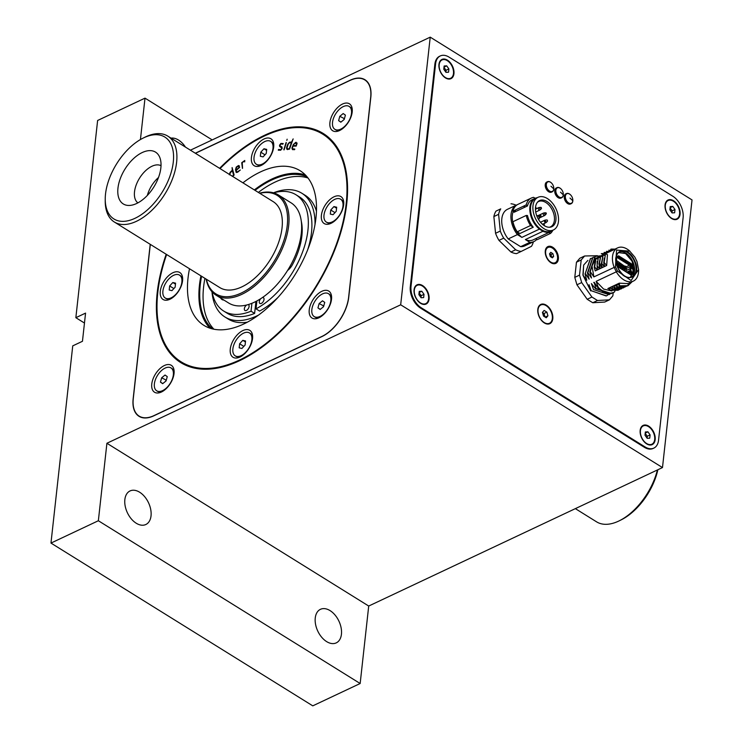 <?xml version="1.0" encoding="UTF-8"?>
<svg xmlns="http://www.w3.org/2000/svg" width="743" height="743" viewBox="0 0 743 743"><rect width="100%" height="100%" fill="white"/><g stroke="black" fill="none" stroke-linecap="round" stroke-linejoin="round"><path stroke-width="1.11" d="M185.453 147.095A18.547 11.684 64.8 0 0 171.048 138.133M84.47 323.047L75.851 317.688L97.621 120.477L145.006 98.141L140.436 139.545M212.201 139.916L145.006 98.141M190.422 150.179L430.225 37.15L692.03 199.923L662.487 467.57L400.681 304.797L106.908 443.265L98.355 520.741L50.97 543.077L72.74 345.866L82.454 341.288L85.566 313.109L75.851 317.688M662.487 467.57L368.714 606.037L106.908 443.265M439.949 56.115A16.866 10.625 64.8 0 0 434.878 64.13L410.303 286.696A16.866 10.625 64.8 0 0 420.649 308.187L644.376 447.286A16.866 10.625 64.8 0 0 653.468 448.27M430.225 37.15L400.681 304.797M670.167 210.232L671.319 209.684M368.714 606.037L360.16 683.514L312.775 705.85L50.97 543.077M341.436 634.243A18.547 11.684 64.8 0 0 335.009 614.99A18.547 11.684 64.8 0 0 320.437 609.325A18.547 11.684 64.8 0 0 317.772 631.086A18.547 11.684 64.8 0 0 336.254 642.881A18.547 11.684 64.8 0 0 341.436 634.243M151.033 515.865A18.547 11.684 64.8 0 0 144.606 496.612A18.547 11.684 64.8 0 0 130.034 490.947A18.547 11.684 64.8 0 0 127.369 512.707A18.547 11.684 64.8 0 0 145.851 524.502A18.547 11.684 64.8 0 0 151.033 515.865M360.16 683.514L98.355 520.741M150.207 244.317L133.146 398.852A33.723 18.761 -58.1 0 0 153.727 415.857L321.933 336.57A33.723 18.761 121.9 0 0 348.736 297.237L370.822 97.203A33.723 18.761 -58.1 0 0 350.241 80.198L195.307 153.216M575.351 508.639L596.555 521.827A50.589 28.141 -58.1 0 0 619.421 520.732L621.269 519.812A48.23 26.832 -58.1 0 0 657.852 469.752M619.421 520.732A50.589 28.141 -58.1 0 0 657.388 469.975M158.51 177.493A21.919 12.194 -58.1 0 0 147.365 195.4M161.017 165.68A21.919 12.194 -58.1 0 0 139.563 178.125A21.919 12.194 -58.1 0 0 137.892 202.876M160.85 167.927A30.519 16.978 -58.1 0 0 159.847 157.59A30.519 16.978 -58.1 0 0 124.991 169.07A30.519 16.978 -58.1 0 0 130.118 205.402A30.519 16.978 -58.1 0 0 160.85 167.927M173.286 162.067A48.23 26.832 -58.1 0 0 143.074 138.124A48.23 26.832 -58.1 0 0 105.237 198.975A48.23 26.832 -58.1 0 0 137.121 217.225A48.23 26.832 -58.1 0 0 173.286 162.067M105.237 198.975L105.227 201.037A50.589 28.141 -58.1 0 0 114.366 222.027A50.589 28.141 -58.1 0 0 151.656 210.492A50.589 28.141 -58.1 0 0 176.611 162.318A50.589 28.141 -58.1 0 0 167.779 136.108A50.589 28.141 -58.1 0 0 144.913 137.204L143.074 138.124M114.366 222.027L219.798 287.587A50.589 28.141 -58.1 0 0 257.087 276.043A50.589 28.141 -58.1 0 0 282.043 227.869A50.589 28.141 -58.1 0 0 273.22 201.659L167.779 136.108M206.387 279.247A58.01 32.274 -58.1 0 0 248.32 289.008A58.01 32.274 -58.1 0 0 287.253 225.417A58.01 32.274 -58.1 0 0 259.809 193.319M259.567 193.171A59.022 32.831 121.9 0 1 278.384 194.945A59.022 32.831 121.9 0 1 288.683 225.528A59.022 32.831 121.9 0 1 259.567 281.727A59.022 32.831 121.9 0 1 216.055 295.185A59.022 32.831 121.9 0 1 206.145 279.099M216.055 295.185L228.677 303.033A59.022 32.831 -58.1 0 0 272.179 289.566A59.022 32.831 -58.1 0 0 301.296 233.367A59.022 32.831 -58.1 0 0 290.996 202.783L278.384 194.945M255.768 302.949A55.651 30.955 -58.1 0 0 256.716 302.559M255.453 305.772A59.022 32.831 -58.1 0 0 256.4 305.382M279.925 146.715L279.907 144.978L281.133 143.585L283.278 143.687M278.504 150.262L278.811 149.612L281.003 149.807L281.903 148.674L281.541 147.671M280.148 145.869L281.987 146.993L282.099 148.581L280.668 150.244L278.263 150.114L278.579 149.464L280.761 149.659L281.551 148.814L281.616 147.736L279.693 146.566L279.517 145.247L280.891 143.436L283.037 143.538L282.749 144.198L280.975 143.938L280.027 145.061L280.148 145.869L281.978 146.984M286.557 147.718L287.736 144.3L289.491 142.257L291.627 141.987L293.123 138.96L289.547 149.092L287.318 149.473L286.603 148.944L286.761 147.077M286.993 147.225L287.736 144.3M287.978 144.448L289.491 142.257M287.55 148.851L289.241 148.749L291.414 142.6L289.194 142.953L288.182 144.244L286.974 147.987L287.55 148.851M287.216 148.136L287.782 148.999L289.482 148.897L291.414 142.6M289.724 142.405L291.869 142.136L293.169 138.904M287.56 149.622L286.798 147.866M242.441 168.382L241.726 162.698L244.772 160.479L244.67 161.9L244.336 161.11L242.227 162.652L242.552 168.317L241.967 162.847L244.781 160.59M244.642 161.918L244.363 161.407M273.693 146.984A15.854 8.814 -58.1 0 0 273.786 145.349A15.854 8.814 -58.1 0 0 262.985 139.535A15.854 8.814 -58.1 0 0 251.357 158.24A15.854 8.814 -58.1 0 0 261.35 165.355A15.854 8.814 -58.1 0 0 273.693 146.984M242.924 182.824A91.055 50.654 121.9 0 1 300.061 170.695A91.055 50.654 121.9 0 1 294.999 274.771A91.055 50.654 121.9 0 1 203.907 325.36A91.055 50.654 121.9 0 1 188.016 278.179A91.055 50.654 121.9 0 1 189.502 268.743M210.037 328.22A91.055 50.654 121.9 0 1 199.44 285.275A91.055 50.654 121.9 0 1 200.926 275.848M254.347 189.929A91.055 50.654 121.9 0 1 305.345 174.93M233.246 173.918A134.056 74.579 121.9 0 1 233.72 173.453M220.039 168.596A134.056 74.579 121.9 0 1 322.768 134.177A134.056 74.579 121.9 0 1 315.32 287.402A134.056 74.579 121.9 0 1 181.199 361.878A134.056 74.579 121.9 0 1 157.813 292.417A134.056 74.579 121.9 0 1 166.618 254.524M343.665 204.808A15.854 8.814 -58.1 0 0 343.768 203.173A15.854 8.814 -58.1 0 0 332.957 197.359A15.854 8.814 -58.1 0 0 321.329 216.064A15.854 8.814 -58.1 0 0 331.332 223.179A15.854 8.814 -58.1 0 0 343.665 204.808M252.546 338.567A15.854 8.814 -58.1 0 0 252.639 336.932A15.854 8.814 -58.1 0 0 241.837 331.118A15.854 8.814 -58.1 0 0 230.209 349.823A15.854 8.814 -58.1 0 0 240.203 356.928A15.854 8.814 -58.1 0 0 252.546 338.567M182.564 280.743A15.854 8.814 -58.1 0 0 182.667 279.108A15.854 8.814 -58.1 0 0 171.856 273.294A15.854 8.814 -58.1 0 0 160.228 291.999A15.854 8.814 -58.1 0 0 170.231 299.113A15.854 8.814 -58.1 0 0 182.564 280.743M296.373 144.43L295.779 142.87L294.172 143.891L293.374 145.489L295.881 145.674L296.373 144.43M293.671 145.507L296.113 145.823L296.606 144.579L296.132 143.028M292.658 149.677L292.166 148.191L293.596 144.616L295.38 142.591L297.126 143.074M292.751 148.879L294.832 149.185M294.497 149.696L292.417 149.529L291.925 148.043L293.364 144.467L296.039 142.229L296.94 143.938L296.151 146.12L293.113 146.12L292.482 147.625L292.538 148.767L294.748 149.055L294.497 149.696M235.512 169.534L236.265 167.073L238.503 165.522L239.627 167.398L236.218 170.388L236.432 171.568L237.212 171.921L240.035 170.203L237.546 172.283L236.098 172.227L235.512 169.534L236.265 167.073M236.311 169.766L239.292 167.667L238.707 166.367M236.506 167.221L238.744 165.67L239.413 165.986M236.441 172.515L235.754 169.683M236.673 171.717L237.444 172.07L240.323 170.008M287.142 139.201L286.817 140.408L287.142 139.201M229.336 174.8L230.079 172.357L232.271 170.268L232.104 167.565L234.129 175.004L232.726 176.481M286.111 142.517L283.817 149.752L286.111 142.517M284.058 149.9L286.352 142.665M238.847 166.571L237.212 166.59L236.042 168.55L236.135 169.915L239.06 167.519L238.847 166.571M232.355 176.249L233.581 175.153L232.392 170.723L230.172 172.915L229.912 174.735M269.328 140.836A13.495 7.504 -58.1 0 0 256.502 149.947A13.495 7.504 -58.1 0 0 256.391 164.287A13.495 7.504 -58.1 0 0 269.885 156.792A13.495 7.504 -58.1 0 0 270.628 141.374A13.495 7.504 -58.1 0 0 269.328 140.836M256.391 164.287L257.097 164.723A13.495 7.504 -58.1 0 0 262.316 164.825M273.74 146.445A13.495 7.504 -58.1 0 0 271.344 141.811L270.628 141.374M260.319 156.253L263.059 156.894L266.245 153.467L266.7 149.399L263.96 148.758L260.774 152.185L260.319 156.253M266.588 150.392L263.96 148.758M264.991 154.813L260.774 152.185M339.3 198.66A13.495 7.504 -58.1 0 0 326.474 207.771A13.495 7.504 -58.1 0 0 326.363 222.111A13.495 7.504 -58.1 0 0 339.857 214.616A13.495 7.504 -58.1 0 0 340.61 199.189A13.495 7.504 -58.1 0 0 339.3 198.66M326.363 222.111L327.078 222.547A13.495 7.504 -58.1 0 0 332.297 222.649M343.721 204.269A13.495 7.504 -58.1 0 0 341.325 199.635L340.61 199.189M330.301 214.077L333.04 214.718L336.226 211.291L336.672 207.223L333.932 206.582L330.746 210.009L330.301 214.077M336.56 208.216L333.932 206.582M334.972 212.637L330.746 210.009M248.171 332.418A13.495 7.504 -58.1 0 0 235.345 341.529A13.495 7.504 -58.1 0 0 235.234 355.86A13.495 7.504 -58.1 0 0 248.729 348.374A13.495 7.504 -58.1 0 0 249.481 332.948A13.495 7.504 -58.1 0 0 248.171 332.418M235.234 355.86L235.949 356.306A13.495 7.504 -58.1 0 0 241.169 356.408M252.592 338.028A13.495 7.504 -58.1 0 0 250.196 333.393L249.481 332.948M239.172 347.835L241.912 348.476L245.097 345.04L245.543 340.981L242.812 340.34L239.617 343.768L239.172 347.835M245.431 341.975L242.812 340.34M243.843 346.396L239.617 343.768M178.199 274.594A13.495 7.504 -58.1 0 0 165.373 283.705A13.495 7.504 -58.1 0 0 165.262 298.036A13.495 7.504 -58.1 0 0 178.757 290.55A13.495 7.504 -58.1 0 0 179.509 275.124A13.495 7.504 -58.1 0 0 178.199 274.594M165.262 298.036L165.977 298.482A13.495 7.504 -58.1 0 0 171.187 298.584M182.62 280.204A13.495 7.504 -58.1 0 0 180.224 275.569L179.509 275.124M169.2 290.011L171.93 290.652L175.125 287.225L175.571 283.157L172.831 282.516L169.645 285.944L169.2 290.011M175.459 284.151L172.831 282.516M173.871 288.572L169.645 285.944M248.153 304.611A3.371 1.876 121.9 0 1 248.506 304.751A3.371 1.876 121.9 0 1 248.32 308.605A3.371 1.876 121.9 0 1 244.939 310.481A3.371 1.876 121.9 0 1 244.354 308.735A3.371 1.876 121.9 0 1 246.639 305.02M262.344 297.618A3.371 1.876 121.9 0 1 263.431 297.72A3.371 1.876 121.9 0 1 263.245 301.574A3.371 1.876 121.9 0 1 259.864 303.441A3.371 1.876 121.9 0 1 259.279 301.695A3.371 1.876 121.9 0 1 260.765 298.667M287.569 270.48A10.792 6 -58.1 0 0 292.463 264.638A55.084 30.639 -58.1 0 0 301.296 221.275M223.597 300.061L220.894 298.38A10.792 6 -58.1 0 0 222.036 299.55A10.792 6 -58.1 0 0 223.931 300.079M251.914 303.293L251.041 311.196A68.467 38.088 121.9 0 1 223.689 311.048A68.467 38.088 121.9 0 1 212.099 291.878M255.917 301.565L254.617 313.416L251.041 311.196M273.665 192.855A68.467 38.088 121.9 0 1 295.983 194.768A68.467 38.088 121.9 0 1 303.302 249.954A68.467 38.088 121.9 0 1 256.019 308.856L256.892 300.952M278.077 297.311A68.467 38.088 121.9 0 1 259.586 311.076L256.019 308.856M254.617 313.416A68.467 38.088 121.9 0 1 227.256 313.267L223.689 311.048M295.983 194.768L299.559 196.988A68.467 38.088 121.9 0 1 307.732 249.62M315.013 224.423A72.851 40.521 -58.1 0 0 301.872 193.264A72.851 40.521 -58.1 0 0 273.498 192.808M211.987 291.748A72.851 40.521 -58.1 0 0 224.943 316.992A72.851 40.521 -58.1 0 0 258.694 314.995M316.444 211.142A72.851 40.521 -58.1 0 0 305.206 195.335L301.872 193.264M224.943 316.992L228.277 319.063A72.851 40.521 -58.1 0 0 247.428 322.156M307.992 177.995A89.875 49.995 -58.1 0 0 258.35 192.418M204.929 278.337A89.875 49.995 -58.1 0 0 213.956 329.242M307.063 176.825A89.875 49.995 -58.1 0 0 255.016 190.347M201.594 276.266A89.875 49.995 -58.1 0 0 212.498 328.926M676.966 219.287A10.625 6.696 64.8 0 0 679.613 210.613A10.625 6.696 64.8 0 0 673.297 200.861A10.625 6.696 64.8 0 0 667.911 200.071M673.539 200.749A10.625 6.696 64.8 0 0 668.031 200.006A10.625 6.696 64.8 0 0 666.508 212.47A10.625 6.696 64.8 0 0 677.087 219.231A10.625 6.696 64.8 0 0 679.873 210.594A10.625 6.696 64.8 0 0 673.539 200.749M421.365 307.853L645.082 446.942A16.866 10.625 64.8 0 0 653.831 448.113A16.866 10.625 64.8 0 0 658.539 440.255L683.114 217.69A16.866 10.625 64.8 0 0 672.768 196.198L449.041 57.109A16.866 10.625 64.8 0 0 440.302 55.939A16.866 10.625 64.8 0 0 435.593 63.796L411.018 286.361A16.866 10.625 64.8 0 0 421.365 307.853L420.649 308.187M450.862 78.702A10.625 6.696 64.8 0 0 453.518 70.037A10.625 6.696 64.8 0 0 447.202 60.276A10.625 6.696 64.8 0 0 441.806 59.496M447.435 60.164A10.625 6.696 64.8 0 0 441.927 59.431A10.625 6.696 64.8 0 0 440.404 71.895A10.625 6.696 64.8 0 0 450.982 78.656A10.625 6.696 64.8 0 0 453.769 70.018A10.625 6.696 64.8 0 0 447.435 60.164M425.98 304.091A10.625 6.696 64.8 0 0 428.627 295.426A10.625 6.696 64.8 0 0 422.312 285.665A10.625 6.696 64.8 0 0 416.925 284.875M422.553 285.553A10.625 6.696 64.8 0 0 417.046 284.82A10.625 6.696 64.8 0 0 415.513 297.284A10.625 6.696 64.8 0 0 426.101 304.045A10.625 6.696 64.8 0 0 428.887 295.408A10.625 6.696 64.8 0 0 422.553 285.553M652.085 444.676A10.625 6.696 64.8 0 0 654.732 436.002A10.625 6.696 64.8 0 0 648.416 426.25A10.625 6.696 64.8 0 0 643.029 425.46M648.658 426.129A10.625 6.696 64.8 0 0 643.15 425.395A10.625 6.696 64.8 0 0 641.618 437.859A10.625 6.696 64.8 0 0 652.205 444.62A10.625 6.696 64.8 0 0 654.992 435.983A10.625 6.696 64.8 0 0 648.658 426.129M549.718 323.716A10.625 6.696 64.8 0 0 552.365 315.041A10.625 6.696 64.8 0 0 546.049 305.289A10.625 6.696 64.8 0 0 540.653 304.5M546.281 305.178A10.625 6.696 64.8 0 0 540.774 304.444A10.625 6.696 64.8 0 0 539.251 316.908A10.625 6.696 64.8 0 0 549.839 323.66A10.625 6.696 64.8 0 0 552.616 315.023A10.625 6.696 64.8 0 0 546.281 305.178M552.681 247.233A9.278 5.842 64.8 0 0 547.87 246.592A9.278 5.842 64.8 0 0 546.542 257.477A9.278 5.842 64.8 0 0 555.783 263.375A9.278 5.842 64.8 0 0 558.207 255.833A9.278 5.842 64.8 0 0 552.681 247.233M600.576 268.39A21.083 13.281 64.8 0 0 599.712 267.341M547.322 182.221A5.229 3.297 64.8 0 0 546.439 182.676M550.832 191.991A5.229 3.297 64.8 0 0 551.743 191.601M545.603 252.834A4.895 3.083 64.8 0 0 545.316 253.363M548.938 261.044A4.895 3.083 64.8 0 0 549.523 261.155M555.662 263.431A9.278 5.842 64.8 0 0 557.956 255.852A9.278 5.842 64.8 0 0 552.448 247.345A9.278 5.842 64.8 0 0 547.758 246.657M640.42 430.624A10.114 6.371 64.8 0 0 643.921 441.128A10.114 6.371 64.8 0 0 651.871 444.212A10.114 6.371 64.8 0 0 653.32 432.342A10.114 6.371 64.8 0 0 643.243 425.915A10.114 6.371 64.8 0 0 640.42 430.624M648.36 444.685A10.114 6.371 64.8 0 0 651.397 444.444A10.114 6.371 64.8 0 0 651.63 444.323M643.011 426.036A10.114 6.371 64.8 0 0 642.769 426.138A10.114 6.371 64.8 0 0 640.642 428.321M645.361 431.962L644.998 435.212L647.199 438.314L649.754 438.175L650.116 434.915L647.915 431.813L645.361 431.962M645.23 433.076L647.915 431.813M647.069 438.129L647.274 436.262L645.203 433.336M647.274 436.262L650.116 434.915M665.301 205.235A10.114 6.371 64.8 0 0 668.802 215.739A10.114 6.371 64.8 0 0 676.752 218.832A10.114 6.371 64.8 0 0 678.21 206.953A10.114 6.371 64.8 0 0 668.124 200.526A10.114 6.371 64.8 0 0 665.301 205.235M673.242 219.296A10.114 6.371 64.8 0 0 676.279 219.055A10.114 6.371 64.8 0 0 676.511 218.934M667.892 200.647A10.114 6.371 64.8 0 0 667.651 200.749A10.114 6.371 64.8 0 0 665.533 202.932M670.242 206.573L669.88 209.823L672.081 212.925L674.644 212.786L674.997 209.526L672.796 206.424L670.242 206.573M670.121 207.687L672.796 206.424M671.951 212.739L672.155 210.873L670.084 207.947M672.155 210.873L674.997 209.526M439.197 64.66A10.114 6.371 64.8 0 0 442.698 75.164A10.114 6.371 64.8 0 0 450.648 78.247A10.114 6.371 64.8 0 0 452.106 66.378A10.114 6.371 64.8 0 0 442.02 59.951A10.114 6.371 64.8 0 0 439.197 64.66M447.137 78.721A10.114 6.371 64.8 0 0 450.174 78.47A10.114 6.371 64.8 0 0 450.407 78.359M441.788 60.062A10.114 6.371 64.8 0 0 441.546 60.174A10.114 6.371 64.8 0 0 439.429 62.356M444.138 65.997L443.775 69.248L445.976 72.35L448.54 72.201L448.893 68.95L446.692 65.848L444.138 65.997M444.017 67.111L446.692 65.848M443.942 67.715A3.371 2.127 64.8 0 1 445.837 72.155L446.051 70.288L443.98 67.372M446.051 70.288L448.893 68.95M414.315 290.049A10.114 6.371 64.8 0 0 417.817 300.553A10.114 6.371 64.8 0 0 425.767 303.636A10.114 6.371 64.8 0 0 427.216 291.767A10.114 6.371 64.8 0 0 417.139 285.34A10.114 6.371 64.8 0 0 414.315 290.049M422.256 304.11A10.114 6.371 64.8 0 0 425.293 303.859A10.114 6.371 64.8 0 0 425.525 303.748M416.907 285.451A10.114 6.371 64.8 0 0 416.665 285.563A10.114 6.371 64.8 0 0 414.538 287.745M419.256 291.386L418.894 294.637L421.095 297.739L423.659 297.59L424.012 294.339L421.81 291.237L419.256 291.386M419.126 292.501L421.81 291.237M420.965 297.553L421.17 295.677L419.098 292.761M421.17 295.677L424.012 294.339M420.956 297.544A3.371 2.127 64.8 0 0 419.061 293.104M607.579 252.425L604.096 252.434L605.341 253.669M609.947 251.31L606.585 251.431M606.464 251.32L607.709 252.555M612.316 250.196L608.954 250.317M608.833 250.205L610.077 251.44M599.053 264.044L599.545 268.882L597.047 265.78L598.421 257.097L599.712 257.728M598.096 257.821L598.421 257.097M602.712 256.92L600.79 255.982L599.369 263.895L601.914 267.768L599.954 268.687L599.471 264.731M601.44 264.099L601.914 267.768M603.818 263.171L604.282 266.644L601.784 263.542L601.328 263.756L603.158 254.868L601.784 263.542M604.282 266.644L602.322 267.573L601.328 263.756M604.254 258.09L603.799 262.595M603.158 254.868L604.783 255.657M606.65 265.53L604.152 262.428L603.697 262.641L604.691 266.449L606.65 265.53L607.458 254.691L605.526 253.753L604.152 262.428M597.149 261.434L597.177 269.997L594.679 266.895L594.224 267.108L595.598 258.434L617.665 247.856A18.38 11.582 -115.2 0 1 629.414 250.762L634.866 257.152L636.965 261.499L638.571 269.551L631.095 280.52L617.554 271.149L616.3 271.827L614.145 267.35A18.38 11.582 -115.2 0 1 617.665 247.856M597.177 269.997L595.217 270.916L594.224 267.108M597.678 259.01L596.053 258.22L594.679 266.895M596.053 258.22L592.022 265.948L593.871 276.907L590.248 271.613L589.793 271.827L591.502 278.031L587.88 272.727L587.425 272.941L592.7 257.58M614.963 249.128L611.201 249.081L612.446 250.317M611.201 249.081L610.746 249.295L611.322 249.202M605.211 253.549L601.728 253.549L602.963 254.784M601.728 253.549L601.273 253.762L601.849 253.669M625.355 286.919L616.746 286.956L626.516 286.306M617.201 286.742L616.904 284.281L619.523 285.238M624.148 287.42L623.219 287.931L614.832 287.857L614.535 285.396L617.154 286.361M614.832 287.857L623.145 287.968M614.535 285.396L612.576 286.324L614.377 288.07M621.78 288.535L620.851 289.046L612.455 288.971L612.167 286.519L613.254 286.993M612.455 288.971L620.776 289.083M612.167 286.519L610.207 287.439L612.009 289.185M618.241 290.272L609.631 290.299L619.411 289.659M610.087 290.086L609.799 287.634L610.885 288.108M619.486 284.931L617.312 284.086L619.272 283.167L628.058 283.603L628.114 285.628L627.501 285.916L619.114 285.832L628.114 285.628L632.144 281.671M619.272 283.167L619.569 285.618M611.851 290.977L603.613 289.073L596.127 281.337L598.245 287.346C604.022 292.993 609.427 294.553 614.452 292.018L614.87 291.2M613.514 292.501L614.452 292.018M598.245 287.346L597.79 287.56C603.576 293.206 608.972 294.767 613.997 292.231M597.79 287.56L594.168 282.266L595.877 288.46L595.422 288.674L591.391 283.575L595.18 288.358M591.391 283.575L593.508 289.584L609 294.637L609.929 294.126M593.508 289.584L609 294.637M606.399 295.853L591.14 290.699L589.023 284.69M606.632 295.751L607.56 295.24M591.14 290.699L606.177 295.965M597.502 300.506L592.765 302.745L604.7 302.057L609.436 299.828L597.502 300.506L591.939 297.051L581.676 282.563L579.531 275.133L581.202 259.966L584.611 255.991L597.428 255.703M592.765 302.745L587.202 299.28L591.939 297.051M587.202 299.28L576.94 284.801L581.676 282.563M576.94 284.801L574.785 277.371L579.531 275.133M574.785 277.371L576.466 262.195L581.202 259.966M576.466 262.195L579.874 258.23L584.611 255.991M613.198 292.649L612.845 295.853L609.436 299.828M609.232 287.903L609.102 289.092M590.685 290.912L582.921 275.068L583.664 265.075L587.88 260.384M609.715 287.671L609.316 289.176M582.921 275.068L586.766 280.26L585.057 274.056L590.564 258.583L591.549 258.202M583.144 274.966L583.664 265.075M586.766 280.26L585.057 274.065L590.332 258.694M587.425 272.932L589.134 279.145L585.512 273.851M589.134 279.145L587.425 272.941M593.917 257.087L592.933 257.468L587.88 272.727M591.502 278.031L589.793 271.817M615.993 259.539L616.839 256.688L618.585 255.815L631.132 263.616L632.163 264.833L633.175 271.957L631.513 272.217L631.262 274.473L631.977 274.139A1.514 0.957 -115.2 0 1 631.55 274.845A1.514 0.957 -115.2 0 1 631.169 274.891M633.175 271.957L632.925 274.213L631.977 274.139L632.228 271.882M632.925 274.213L630.761 274.743M616.839 256.688L617.266 256.493A1.514 0.957 -115.2 0 1 618.055 256.604L617.34 256.939L629.888 264.731L630.593 264.397A1.514 0.957 -115.2 0 1 631.531 266.328L631.29 268.502L632.237 268.576M627.9 272.765L630.779 271.409A1.012 0.641 -115.2 0 1 630.918 272.133L628.624 273.22M630.566 274.427L630.918 272.133M616.616 257.004L629.869 264.889L630.696 266.607L630.454 268.78L629.98 268.743L630.222 266.57L626.312 268.418M630.454 268.78L630.305 270.433A2.359 1.486 -115.2 0 1 629.98 268.743L626.377 270.443M630.305 270.433L626.804 272.087M616.987 257.44A1.012 0.641 -115.2 0 1 617.061 257.487L629.6 265.279A1.012 0.641 -115.2 0 1 630.222 266.57M626.07 266.951L629.85 264.917M630.742 270.229L631.392 272.17L630.779 275.04M629.888 264.731L630.603 265.576L630.575 268.836L631.513 272.217M616.281 259.4A0.678 0.52 63.4 0 1 616.105 260.226L616.012 260.273M616.839 257.199L616.105 260.226A0.678 0.52 63.4 0 1 616.096 260.226A1.857 1.17 64.8 0 0 616.606 259.372L616.597 258.852M630.148 277.585L634.02 271.223L632.07 261.192L625.606 253.549L618.362 252.564M618.027 268.214C609.455 251.598 626.739 243.007 634.392 260.087C642.964 276.702 625.68 285.293 618.027 268.214M593.871 276.907L615.464 266.802L616.597 250.075L629.915 251.18M615.464 266.802L617.554 271.149M638.571 269.551L638.581 270.201A18.38 11.582 -115.2 0 1 633.342 281.114A18.38 11.582 -115.2 0 1 616.3 271.827L596.127 281.337M595.877 288.46L611.368 293.513L612.297 293.002M611.145 293.624L595.422 288.674M593.759 282.461L597.548 287.244M616.096 285.702L616.449 284.504M630.027 264.833L630.742 264.499M610.012 289.399L607.839 288.553L609.799 287.634M617.117 286.046L614.944 285.21L616.904 284.281M600.753 255.833L595.301 256.354L590.248 271.613M589.793 271.827L595.069 256.465M599.545 268.882L597.586 269.802L597.103 265.845M600.79 255.982L598.914 264.109L601.403 264.099M621.501 266.3L620.424 266.811M622.569 265.799L622.318 268.093L623.266 268.687L623.526 266.393L622.569 265.799M617.693 263.941L616.681 264.415M618.761 263.431L618.51 265.725L619.458 266.319L619.718 264.025L618.761 263.431M625.43 267.573L625.169 269.867L624.222 269.282L624.473 266.978L625.43 267.573M616.634 264.248L616.857 262.251L617.814 262.836L617.554 265.14L616.746 264.629M620.665 264.619L620.414 266.913L621.362 267.499L621.622 265.205L620.665 264.619M616.114 261.555L616.625 260.57L624.129 265.91L625.977 266.375L626.488 269.486L626.005 271.585M624.315 269.337L624.389 268.66L625.03 269.783M542.344 224.172A1.142 0.724 -115.2 0 1 542.696 224.024L544.062 224.107L544.35 225.101L543.857 224.042M541.489 208.449L540.774 209.359A1.142 0.724 -115.2 0 1 539.836 207.371L541.201 207.455L541.489 208.449L540.997 207.39M540.235 209.517A1.347 0.854 -115.2 0 1 539.873 210.055A1.347 0.854 -115.2 0 1 539.177 209.963A1.347 0.854 -115.2 0 1 538.369 208.709A1.347 0.854 -115.2 0 1 538.721 207.613A1.347 0.854 -115.2 0 1 539.372 207.678M545.074 214.931A1.347 0.854 -115.2 0 1 544.712 215.47A1.347 0.854 -115.2 0 1 544.015 215.377A1.347 0.854 -115.2 0 1 543.207 214.123A1.347 0.854 -115.2 0 1 543.56 213.027A1.347 0.854 -115.2 0 1 544.21 213.092M545.603 214.764A1.142 0.724 -115.2 0 1 544.675 212.786L546.031 212.869L546.328 213.863L546.133 212.897L545.603 214.764M547.275 220.067L547.563 221.061L547.275 220.067M538.043 215.916A1.347 0.854 -115.2 0 1 538.331 215.628L539.437 215.386A1.142 0.724 -115.2 0 0 540.375 217.365L539.474 218.071A1.347 0.854 -115.2 0 1 539.214 218.126M535.601 238.726L537.161 239.701L550.479 233.423A20.237 12.752 64.8 0 0 552.885 230.209M548.919 232.448L550.479 233.423M552.569 230.358A18.38 11.582 -115.2 0 1 550.712 231.602A18.38 11.582 -115.2 0 1 542.947 231.277L525.385 239.562L529.861 242.339L520.648 246.676L508.203 238.94A20.237 12.752 -115.2 0 1 507.478 209.294L516.691 204.947A20.237 12.752 -115.2 0 1 517.369 204.669M550.712 231.602L533.149 239.878A18.38 11.582 -115.2 0 1 525.385 239.562M515.661 249.778L503.717 238.15A25.29 15.937 -115.2 0 1 500.299 231.054L495.562 233.283A25.29 15.937 64.8 0 0 498.98 240.388L510.924 252.007L515.661 249.778A25.29 15.937 64.8 0 0 521.224 251.413L516.478 253.642A25.29 15.937 64.8 0 1 510.924 252.007M503.717 238.15L498.98 240.388M500.299 231.054L498.599 214.337L493.863 216.566L495.562 233.283M498.599 214.337A25.29 15.937 -115.2 0 1 500.736 208.876L495.999 211.105A25.29 15.937 64.8 0 0 493.863 216.566M500.736 208.876L495.999 211.105M516.125 205.217A25.29 15.937 64.8 0 0 510.989 203.777M515.744 211.486L514.713 210.483M533.381 241.828A25.29 15.937 -115.2 0 1 531.468 246.323L521.224 251.413M535.155 198.297L533.632 197.35A20.237 12.752 64.8 0 0 531.347 198.047L518.02 204.325A20.237 12.752 64.8 0 0 512.837 211.207L526.155 204.929L527.428 205.978L514.1 212.257A18.38 11.582 -115.2 0 1 514.806 210.288M531.347 198.047A20.237 12.752 64.8 0 0 526.155 204.929M513.469 210.91A18.38 11.582 64.8 0 0 521.883 237.379L539.446 229.104A18.38 11.582 -115.2 0 1 530.028 212.126A18.38 11.582 -115.2 0 1 535.034 198.353L532.137 199.718A18.38 11.582 64.8 0 0 527.428 205.978M533.251 227.228A18.38 11.582 64.8 0 1 527.502 215.526L526.239 215.442A20.237 12.752 64.8 0 0 530.521 225.528L517.202 231.807L519.933 233.506L533.251 227.228L530.521 225.528M517.202 231.807A20.237 12.752 64.8 0 1 512.921 221.72L526.239 215.442M535.034 198.353A18.38 11.582 -115.2 0 1 537.18 197.712M527.381 205.941L525.245 206.953A18.38 11.582 64.8 0 0 523.341 206.266M508.203 238.94L517.407 234.602A20.237 12.752 -115.2 0 1 516.691 204.947M517.407 234.602L521.883 237.379M536.725 239.422A20.237 12.752 -115.2 0 1 533.938 241.559L524.734 245.896A20.237 12.752 -115.2 0 1 520.648 246.676M514.713 210.473L516.079 211.328M533.938 241.559A20.237 12.752 -115.2 0 1 529.861 242.339M539.446 229.104L542.947 231.277M536.901 215.73L536.901 215.73A2.025 1.272 -115.2 0 1 536.91 215.721A2.025 1.272 -115.2 0 1 538.926 217.002A2.025 1.272 -115.2 0 1 538.656 219.38L538.508 219.445M549.263 227.274A13.996 8.814 64.8 0 0 550.498 226.856A13.996 8.814 64.8 0 0 552.504 210.436A13.996 8.814 64.8 0 0 538.564 201.539A13.996 8.814 64.8 0 0 537.458 202.226M544.052 228.714A18.046 11.368 -115.2 0 1 533.298 211.978A18.046 11.368 -115.2 0 1 538.025 197.313A18.046 11.368 -115.2 0 1 555.996 208.792A18.046 11.368 -115.2 0 1 553.414 229.958A18.046 11.368 -115.2 0 1 544.052 228.714M538.025 197.313L535.657 198.437A18.046 11.368 64.8 0 0 530.929 213.102A18.046 11.368 64.8 0 0 541.684 229.828A18.046 11.368 64.8 0 0 551.037 231.073L553.414 229.958M544.387 225.705A14.451 9.102 -115.2 0 1 536.112 213.798A14.451 9.102 -115.2 0 1 537.913 201.724A14.451 9.102 -115.2 0 1 553.953 209.758A14.451 9.102 -115.2 0 1 549.941 227.237A14.451 9.102 -115.2 0 1 544.387 225.705M536.381 208.551L535.889 207.492L536.381 208.551L535.657 209.452A1.142 0.724 -115.2 0 1 535.452 209.61M552.857 253.623L550.795 252.341L549.523 253.818L550.322 256.567L552.383 257.849L553.646 256.381L552.857 253.623L550.953 254.515L549.634 253.697M551.65 257.394L553.646 256.381M550.814 262.14A8.433 5.312 64.8 0 0 557.129 254.775A8.433 5.312 64.8 0 0 546.82 248.376A8.433 5.312 64.8 0 0 550.814 262.14M551.752 257.273L550.953 254.515M546.124 305.652A10.114 6.371 64.8 0 0 540.876 304.955A10.114 6.371 64.8 0 0 539.418 316.824A10.114 6.371 64.8 0 0 549.504 323.261A10.114 6.371 64.8 0 0 552.151 315.032A10.114 6.371 64.8 0 0 546.124 305.652M540.635 305.076A10.114 6.371 64.8 0 0 540.402 305.178A10.114 6.371 64.8 0 0 538.276 307.361M545.994 323.734A10.114 6.371 64.8 0 0 549.031 323.484A10.114 6.371 64.8 0 0 549.263 323.363M546.876 312.144L544.127 310.435L542.436 312.394L543.505 316.072L546.254 317.781L547.935 315.812L546.876 312.144L544.025 313.481L542.474 312.515A3.371 2.127 64.8 0 1 542.65 312.627A3.371 2.127 64.8 0 1 544.73 316.834M545.176 317.112L547.935 315.812M545.056 317.038L544.025 313.481M563.324 194.313A5.572 3.511 -115.2 0 1 563.333 194.415A5.572 3.511 -115.2 0 1 561.745 197.722A5.572 3.511 -115.2 0 1 557.38 196.031A5.572 3.511 -115.2 0 1 555.43 190.282A5.572 3.511 -115.2 0 1 556.99 187.645A5.572 3.511 -115.2 0 1 560.556 188.527A5.572 3.511 -115.2 0 1 560.631 188.592M561.745 197.722L561.049 198.047A5.572 3.511 -115.2 0 1 556.693 196.366A5.572 3.511 -115.2 0 1 554.742 190.607A5.572 3.511 -115.2 0 1 556.303 187.97L556.99 187.645M563.296 194.852A5.266 3.316 64.8 0 0 563.324 194.22A5.266 3.316 64.8 0 0 560.696 188.648A5.266 3.316 64.8 0 0 555.857 190.31A5.266 3.316 64.8 0 0 559.126 197.006A5.266 3.316 64.8 0 0 563.296 194.852L560.482 192.158M572.844 200.238A5.572 3.511 -115.2 0 1 572.853 200.331A5.572 3.511 -115.2 0 1 571.265 203.638A5.572 3.511 -115.2 0 1 566.9 201.957A5.572 3.511 -115.2 0 1 564.949 196.198A5.572 3.511 -115.2 0 1 566.51 193.561A5.572 3.511 -115.2 0 1 570.076 194.443A5.572 3.511 -115.2 0 1 570.15 194.508M571.265 203.638L570.568 203.963A5.572 3.511 -115.2 0 1 566.212 202.282A5.572 3.511 -115.2 0 1 564.262 196.523A5.572 3.511 -115.2 0 1 565.822 193.886L566.51 193.561M572.816 200.777A5.266 3.316 64.8 0 0 572.844 200.136A5.266 3.316 64.8 0 0 570.225 194.564A5.266 3.316 64.8 0 0 565.377 196.226A5.266 3.316 64.8 0 0 568.646 202.923A5.266 3.316 64.8 0 0 572.816 200.777L570.002 198.075M553.776 188.936A5.266 3.316 64.8 0 0 550.507 182.239A5.266 3.316 64.8 0 0 546.337 184.394A5.266 3.316 64.8 0 0 549.606 191.081A5.266 3.316 64.8 0 0 553.776 188.936L550.962 186.242M553.804 188.397A5.572 3.511 -115.2 0 1 552.225 191.796A5.572 3.511 -115.2 0 1 547.86 190.115A5.572 3.511 -115.2 0 1 545.91 184.357A5.572 3.511 -115.2 0 1 547.47 181.729A5.572 3.511 -115.2 0 1 551.111 182.667M552.225 191.796L551.529 192.121A5.572 3.511 -115.2 0 1 547.173 190.44A5.572 3.511 -115.2 0 1 545.223 184.691A5.572 3.511 -115.2 0 1 546.783 182.054L547.47 181.729M547.145 181.924A5.572 3.511 -115.2 0 1 547.944 181.84M552.439 191.36A5.572 3.511 -115.2 0 1 551.863 191.935M166.191 254.255A134.901 75.043 -58.1 0 0 180.753 362.593A134.901 75.043 -58.1 0 0 239.543 360.717A134.901 75.043 -58.1 0 0 336.505 245.339A134.901 75.043 -58.1 0 0 323.214 133.461A134.901 75.043 -58.1 0 0 219.612 168.327M328.852 137.659A134.901 75.043 -58.1 0 0 327.552 137.149M233.729 173.509A134.901 75.043 -58.1 0 0 233.265 173.973M185.982 364.85A134.901 75.043 -58.1 0 0 187.013 365.788M150.309 244.382L133.276 398.657A33.723 18.761 -58.1 0 0 139.164 416.126A33.723 18.761 -58.1 0 0 153.857 415.662L321.83 336.486A33.723 18.761 -58.1 0 0 348.634 297.144L370.683 97.398A33.723 18.761 -58.1 0 0 364.804 79.919A33.723 18.761 -58.1 0 0 350.102 80.393L195.428 153.299M161.445 392.007A15.854 8.814 -58.1 0 0 161.705 391.886A15.854 8.814 -58.1 0 0 174.141 371.89A15.854 8.814 -58.1 0 0 163.423 366.02A15.854 8.814 -58.1 0 0 151.721 384.577A15.854 8.814 -58.1 0 0 161.445 392.007M318.923 317.79A15.854 8.814 -58.1 0 0 319.174 317.66A15.854 8.814 -58.1 0 0 331.61 297.664A15.854 8.814 -58.1 0 0 320.892 291.795A15.854 8.814 -58.1 0 0 309.19 310.351A15.854 8.814 -58.1 0 0 318.923 317.79M339.597 130.527A15.854 8.814 -58.1 0 0 339.848 130.397A15.854 8.814 -58.1 0 0 352.284 110.401A15.854 8.814 -58.1 0 0 341.566 104.531A15.854 8.814 -58.1 0 0 329.864 123.087A15.854 8.814 -58.1 0 0 339.597 130.527M349.34 106.555A13.495 7.504 -58.1 0 0 349.126 106.416A13.495 7.504 -58.1 0 0 335.632 113.911A13.495 7.504 -58.1 0 0 334.889 129.328A13.495 7.504 -58.1 0 0 348.263 122.028A13.495 7.504 -58.1 0 0 349.34 106.555M352.238 111.496A13.495 7.504 -58.1 0 0 350.055 107.001A13.495 7.504 -58.1 0 0 349.842 106.862L349.126 106.416M334.889 129.328L335.595 129.774A13.495 7.504 -58.1 0 0 340.814 129.876M338.613 120.626L340.823 122.196L344.223 119.447L345.402 115.119L343.192 113.549L339.792 116.307L338.613 120.626L340.953 122.084M344.427 118.685L339.792 116.307M344.083 118.964L343.87 119.725M171.196 368.045A13.495 7.504 -58.1 0 0 170.983 367.906A13.495 7.504 -58.1 0 0 157.488 375.401A13.495 7.504 -58.1 0 0 156.736 390.818A13.495 7.504 -58.1 0 0 170.11 383.518A13.495 7.504 -58.1 0 0 171.196 368.045M174.094 372.986A13.495 7.504 -58.1 0 0 171.912 368.491A13.495 7.504 -58.1 0 0 171.698 368.352L170.983 367.906M156.736 390.818L157.451 391.264A13.495 7.504 -58.1 0 0 162.671 391.357M162.671 383.685L166.07 380.927L167.259 376.608L165.048 375.039L161.649 377.788L160.46 382.116L162.671 383.685M166.283 380.175L161.649 377.788M162.81 383.574L160.46 382.116M165.93 380.453L165.726 381.205M328.666 293.819A13.495 7.504 -58.1 0 0 328.452 293.68A13.495 7.504 -58.1 0 0 314.958 301.175A13.495 7.504 -58.1 0 0 314.215 316.592A13.495 7.504 -58.1 0 0 327.589 309.292A13.495 7.504 -58.1 0 0 328.666 293.819M331.564 298.76A13.495 7.504 -58.1 0 0 329.381 294.265A13.495 7.504 -58.1 0 0 329.168 294.126L328.452 293.68M314.215 316.592L314.921 317.038A13.495 7.504 -58.1 0 0 320.14 317.14M317.939 307.89L320.149 309.459L323.549 306.71L324.728 302.382L322.518 300.813L319.118 303.571L317.939 307.89L320.279 309.348M323.753 305.949L319.118 303.571M323.409 306.227L323.196 306.989M255.174 308.336A62.393 34.707 -58.1 0 0 256.121 307.946M645.082 446.942L644.376 447.286M435.593 63.796L434.878 64.13M411.018 286.361L410.303 286.696M631.178 275.077L617.368 266.496M632.479 266.403L631.531 266.328M631.132 263.616L630.593 264.397L618.055 256.604L618.585 255.815M624.389 267.74L625.132 267.387M631.262 277.362A14.163 8.925 64.8 0 0 632.581 261.146A14.163 8.925 64.8 0 0 619.235 251.849M615.891 259.753A14.163 8.925 -115.2 0 1 619.941 251.45A14.163 8.925 -115.2 0 1 634.048 260.459A14.163 8.925 -115.2 0 1 632.014 277.074A14.163 8.925 -115.2 0 1 623.043 274.91M546.987 221.572A1.142 0.724 -115.2 0 1 545.371 220.801A1.142 0.724 -115.2 0 1 545.91 219.984L547.071 220.002M543.068 224.033L545.947 222.668A1.347 0.854 -115.2 0 1 545.251 222.575A1.347 0.854 -115.2 0 1 544.443 221.321A1.347 0.854 -115.2 0 1 544.795 220.225L545.91 219.984M540.802 215.47L541.099 216.464L540.802 215.47M181.199 361.878L188.313 366.299M322.768 134.177L329.883 138.597M256.251 306.701L255.313 307.073M653.831 448.113L653.116 448.447M440.302 55.939L439.587 56.273M651.397 444.444L651.871 444.212M642.769 426.138L643.243 425.915M676.279 219.055L676.752 218.832M667.651 200.749L668.124 200.526M450.174 78.47L450.648 78.247M441.546 60.174L442.02 59.951M425.293 303.859L425.767 303.636M416.665 285.563L417.139 285.34M617.229 266.133L631.058 274.734M632.014 277.074C626.99 278.644 622.355 275.681 618.092 268.186C614.842 259.994 615.455 254.422 619.941 251.45M633.342 281.114L627.919 283.668M535.712 212.015L539.873 210.055M536.167 208.82L538.721 207.613M540.133 217.625L544.712 215.47M537.765 215.758L543.56 213.027M547.563 221.061L545.947 222.668M540.495 222.259L544.795 220.225M540.375 217.365L540.904 215.498L539.437 215.386M549.031 323.484L549.504 323.261M540.402 305.178L540.876 304.955M364.804 79.919L366.698 81.098M139.164 416.126L141.04 417.297"/></g></svg>
